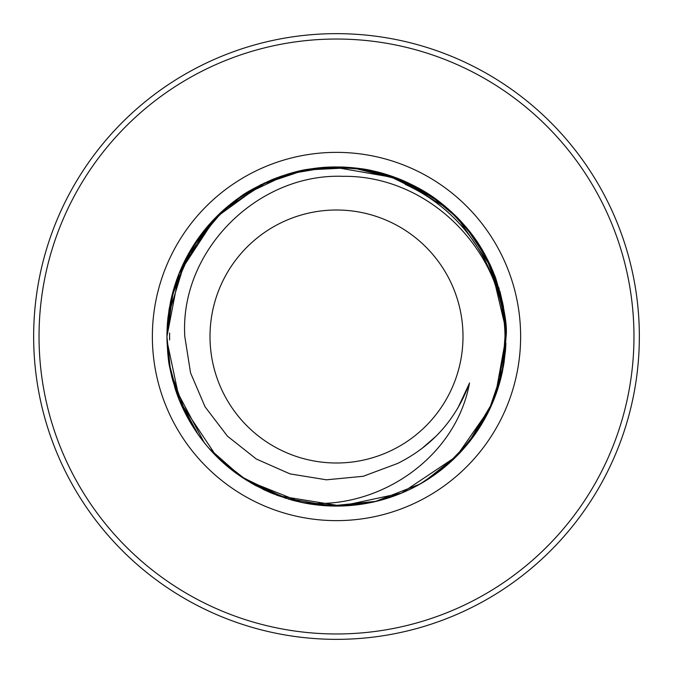 <?xml version="1.0" encoding="UTF-8"?>
<svg xmlns="http://www.w3.org/2000/svg" width="673" height="673" viewBox="0 0 673 673"><rect width="100%" height="100%" fill="white"/><g stroke="black" fill="none" stroke-linecap="round" stroke-linejoin="round"><path stroke-width="1.01" d="M495.9 287.018A166.904 166.904 0 0 0 405.281 184.427M169.63 333.017A166.904 166.904 0 0 0 169.63 339.983A166.904 166.904 0 0 1 169.596 336.5M186.699 415.964L170.547 371.403L166.929 336.5L173.441 289.954L192.714 246.604L222.502 210.96L264.228 183.098L303.851 170.092L352.097 167.644L402.639 180.356L440.235 202.354M465.573 226.515L487.975 260.266L503.951 309.723M504.371 312.541L505.65 324.495M485.788 256.068L502.655 302.614L506.071 336.5L498.298 387.269M168.511 359.668L166.929 337.366M167.291 325.429L172.801 292.242L193.227 245.78L216.1 217.085L241.405 196.095L287.96 174.004L324.108 167.375L360.955 168.696L402.496 180.297M313.542 504.514L302.009 502.529C260.998 492.88 228.441 472.951 204.348 442.758C191.208 426.186 181.517 408.284 175.274 389.061L169.924 368.232C168.486 363.109 167.484 352.534 166.929 336.5C167.055 325.135 167.695 320.188 168.09 316.663L170.547 301.63C173.188 289.415 176.932 277.907 181.769 267.114C190.888 246.907 203.448 229.14 219.457 213.795C227.238 206.224 237.914 198.375 239.815 197.189C244.77 193.067 255.412 187.262 271.741 179.775C287.354 173.769 299.965 170.202 309.597 169.074C320.02 167.543 326.733 166.668 343.583 167.072C356.959 167.93 366.878 169.234 373.338 170.976C382.348 172.877 392.367 176.116 403.388 180.675C425.033 190.652 436.743 197.82 456.942 217.127C470.595 231.462 483.264 246.469 495.564 277.713C504.001 305.685 507.501 325.278 506.071 336.5L501.907 373.877L489.338 409.958M455.47 457.346L428.979 478.638M331.562 506.003L314.055 504.582M293.159 500.443L276.056 494.941M234.877 472.244L219.196 458.952M198.384 434.893L191.342 424.158M191.174 423.881L181.18 404.557M267.77 181.483L224.277 209.37L192.831 246.411L172.826 292.166L166.929 336.5L167.829 318.977M343.777 167.081L359.946 168.553M360.223 168.595L370.554 170.378M376.72 171.766L392.494 176.435M418.152 187.876L430.989 195.692M433.168 197.172L444.289 205.593M457.69 217.884L477.973 243.003M479.008 428.415L457.867 454.931M443.852 467.769L433.723 475.432M432.394 476.358L417.395 485.536M406.004 491.172L395.648 495.429M395.278 495.564L377.965 500.931M377.62 501.015L367.281 503.261M315.873 504.817L310.245 504.027M309.698 503.942L293.268 500.468M270.58 492.737L239.58 475.651M224.589 463.907L218.464 458.254M204.096 442.447L174.534 386.731M301.134 170.656L317.782 167.964M354.654 167.897L360.013 168.561M360.417 168.62L377.107 171.859M474.827 238.41L480.514 246.966M480.732 247.319L490.137 264.733M490.339 265.17L495.185 276.721M506.071 336.601L503.362 366.709M477.586 430.577L459.516 453.223M445.963 466.01L435.305 474.314M433.496 475.592L420.633 483.736M397.095 494.882L379.951 500.418M379.219 500.603L369.561 502.824M312.146 504.321L295.607 501.065M273.297 493.856L241.977 477.292M199.73 436.743L194.354 428.962M193.706 427.961L184.082 410.833M169.386 307.712L177.546 277.427M188.221 254.234L194.514 243.786M198.821 237.502L205.955 228.273M218.742 214.477L243.946 194.413M272.801 179.346L282.063 175.897M301.597 170.555L334.994 166.929M351.415 167.585L365.119 169.36M367.475 169.781L384.687 173.92L368.442 169.958M396.195 177.781L406.744 182.156M407.72 182.602L423.637 191.023M423.889 191.174L432.52 196.726M470.368 232.404L473.279 236.265M473.556 236.652L482.28 249.876M482.457 250.179L492.846 270.84M499.921 291.241L503.337 306.148M506.071 336.534L504.111 362.242M503.715 364.699L493.906 399.577M484.821 418.707L476.013 432.899M475.205 434.06L467.264 444.466M450.75 461.813L436.516 473.439M436.289 473.607L428.827 478.739M420.103 484.03L413.676 487.496M385.234 498.92L376.4 501.309M321.475 505.406L306.434 503.387M272.001 493.326L262.941 489.288M256.026 485.763L250.6 482.701M240.261 476.122L219.322 459.079M206.451 445.333L199.898 436.979M199.637 436.617L189.979 421.862M188.667 419.573L184.503 411.683M377.704 172.01L349.741 167.442L305.778 169.731L260.527 184.89L233.304 201.942L206.224 227.945L188.137 254.344L171.287 298.29L166.929 336.5L179.169 273.23L215.377 217.825L261.385 184.469L302.741 170.319L333.042 166.963L397.213 178.168L447.907 208.647L472.446 235.138L491.038 266.693L505.945 329.846M506.071 336.626L495.353 395.842M364.16 503.808L352.652 505.305M333.547 506.046L301.512 502.428M246.991 480.53L217.774 457.573M205.501 444.172L198.569 435.137M196.979 432.882L188.911 420.011M177.344 395.034L172.027 377.763M171.926 377.385L169.731 367.206M457.362 217.556L476.316 240.539M302.009 502.529C377.166 511.396 455.89 458.431 469.518 382.945C456.159 419.355 432.226 446.174 397.718 463.403L363.218 476.282L326.481 479.815L290.029 473.893L256.304 459.011L227.457 436.171L205.08 406.837L190.56 372.892L184.797 336.5C179.565 250.6 257.675 173.121 343.02 176.326C428.768 175.14 504.355 250.936 505.002 336.5L502.529 370.991A169.571 169.571 0 0 1 302.009 502.529L339.722 506.046L375.029 501.637L420.145 484.013L444.306 467.39L469.342 441.9L488.623 411.439L502.781 369.78L506.071 336.5L503.345 366.785L490.407 407.695L456.412 456.403L401.503 493.116L341.261 506.012L278.471 495.841L240.025 475.954L216.285 456.101L179.767 401.234L166.971 340.731M167.384 324.1L169.058 309.673M169.108 309.378L173.011 291.485M181.172 268.46L197.803 238.94M236.77 199.351L250.743 190.207M361.965 168.847L376.005 171.59M376.375 171.682L408.25 182.854M418.396 188.011L431.233 195.851M433.656 197.517L444.542 205.795M458.565 218.792L478.453 243.744M498.912 287.733L506.062 334.59L503.311 306.013L491.416 267.534L456.917 217.101M306.762 503.446L291.459 499.98M289.087 499.316L251.853 483.441M241.271 476.812L234.347 471.857M233.935 471.537L220.155 459.869M177.714 396.018L172.566 379.883M171.977 377.57L169.966 368.484M226.801 207.191L237.089 199.124M239.588 197.349L254.217 188.23M276.553 177.874L294.236 172.28M294.614 172.179L304.768 169.924M309.874 169.032L317.942 167.947M377.847 172.044L418.421 188.028M419.052 188.373L438.476 201.017M443.869 205.24L452.197 212.525M476.408 240.682L481.094 247.916M482.104 249.582L489.986 264.405M499.963 291.401L506.071 334.91M445.484 466.414L432.991 475.946M402.261 492.804L379.522 500.527M371 502.529L357.371 504.784M350.28 505.516L334.969 506.071M274.29 494.251L255.37 485.401M170.572 301.496L178 276.216M178.682 274.449L207.175 226.818M218.632 214.594L235.441 200.327M301.512 170.572L334.279 166.938M343.642 167.072L366.861 169.663M385.436 174.139L436.331 199.427M505.583 349.38L503.783 364.286M493.023 401.739L467.962 443.616M456.757 456.058L423.94 481.792M376.468 501.292L330.569 505.97L285.285 498.155L241.254 476.804L209.244 448.571M204.626 443.103L198.838 435.524M198.198 434.623L178.269 397.474L169.007 362.999M167.754 353.207L166.954 339.949M166.929 336.5L168.023 317.244M168.132 316.327L185.815 258.726L219.339 213.905M220.609 212.702L240.345 196.819M287.724 174.088L329.114 167.089M334.414 166.938L368.198 169.916L404.313 181.079L430.459 195.33L459.39 219.65M467.003 228.214L474.061 237.333M476.004 240.093L483.105 251.273M301.815 502.487L247.092 480.589M246.436 480.185L219.491 459.238M196.592 432.327L187.052 416.637M210.001 336.5A126.499 126.499 0 0 0 336.5 462.999A126.499 126.499 0 0 0 462.999 336.5A126.499 126.499 0 0 0 336.5 210.001A126.499 126.499 0 0 0 210.001 336.5M505.936 343.28L505.406 351.525M633.966 336.5A297.466 297.466 0 0 1 336.5 633.966A297.466 297.466 0 0 1 39.034 336.5A297.466 297.466 0 0 1 336.5 39.034A297.466 297.466 0 0 1 633.966 336.5M639.35 336.5A302.85 302.85 0 0 1 336.5 639.35A302.85 302.85 0 0 1 33.65 336.5A302.85 302.85 0 0 1 336.5 33.65A302.85 302.85 0 0 1 639.35 336.5M469.3 383.568L457.808 408.158M441.278 430.695L436.129 436.129L421.332 448.992M152.367 336.5A184.133 184.133 0 0 1 336.5 152.367A184.133 184.133 0 0 1 520.633 336.5A184.133 184.133 0 0 1 336.5 520.633A184.133 184.133 0 0 1 152.367 336.5"/></g></svg>
